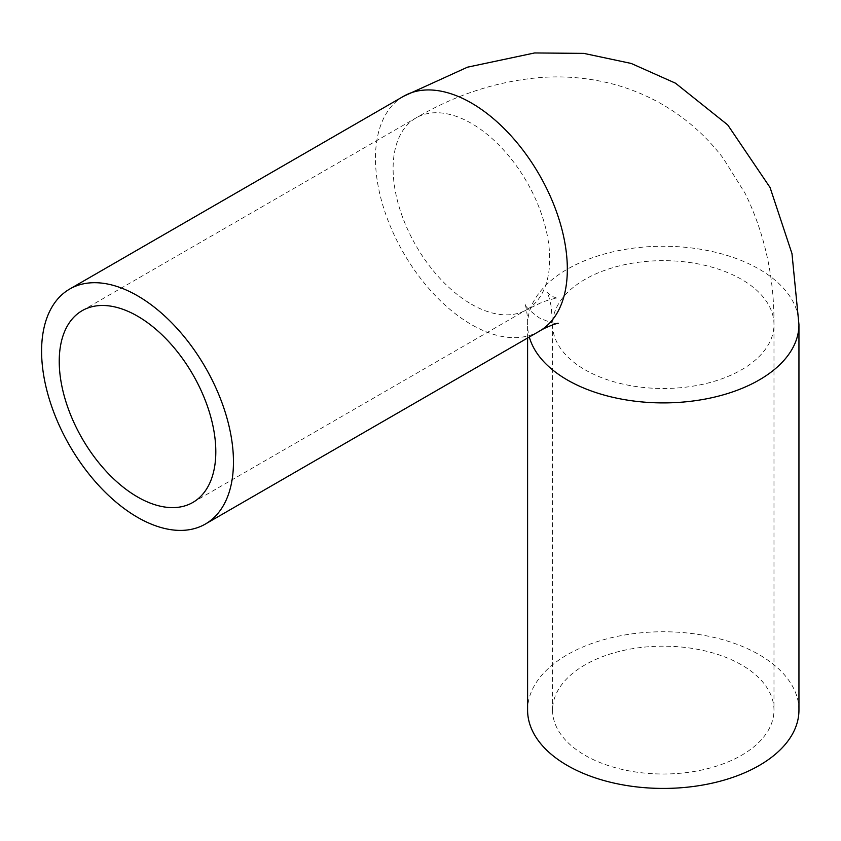 <?xml version="1.0" encoding="UTF-8"?>
<svg xmlns="http://www.w3.org/2000/svg" width="841" height="841" viewBox="0 0 841 841"><rect width="100%" height="100%" fill="white"/><g stroke="black" fill="none" stroke-linecap="round" stroke-linejoin="round"><path stroke-width="0.63" stroke-dasharray="4.21 3.15" d="M584.989 755.292A110.718 63.916 0 0 0 705.641 769.147A110.718 63.916 0 0 0 773.983 710.088A110.718 63.916 0 0 0 663.276 646.172A110.718 63.916 0 0 0 552.558 710.088A110.718 63.916 0 0 0 584.989 755.292M798.95 710.088A135.674 78.329 0 0 0 663.276 631.759A135.674 78.329 0 0 0 527.591 710.088M584.989 369.777A110.718 63.916 0 0 0 705.641 383.633A110.718 63.916 0 0 0 773.983 324.573A110.718 63.916 0 0 0 663.276 260.657A110.718 63.916 0 0 0 552.558 324.573A110.718 63.916 0 0 0 584.989 369.777M471.391 304.19A110.718 63.916 -120 0 0 526.75 309.677A110.718 63.916 -120 0 0 526.75 181.835A110.718 63.916 -120 0 0 416.043 117.908A110.718 63.916 -120 0 0 399.065 206.623A110.718 63.916 -120 0 0 471.391 304.19M798.95 324.573A135.674 78.329 0 0 0 663.276 246.245A135.674 78.329 0 0 0 527.591 324.573A135.674 78.329 0 0 0 529.315 337.02M403.554 96.294A135.674 78.339 -120 0 0 382.76 205.015A135.674 78.339 -120 0 0 471.391 324.573A135.674 78.339 -120 0 0 539.228 331.291M192.883 502.424L526.75 309.677L542.666 301.94C552.674 298.807 557.615 297.609 557.499 298.366L551.717 296.232L546.986 292.29C547.575 291.806 549.015 296.684 551.307 306.923L552.558 324.573L552.558 710.088M82.166 310.665L416.043 117.908C456.211 94.35 498.177 80.852 541.93 77.425C565.005 75.858 587.733 77.835 610.103 83.343C628.721 88 646.34 95.149 662.95 104.778C686.561 118.623 706.65 136.442 723.207 158.234L745.252 193.609C764.742 233.651 774.319 277.309 773.983 324.573L773.983 710.088M527.591 338.008L527.591 324.573C528.085 317.53 525.699 304.747 525.036 304.127C525.099 306.324 529.83 310.897 539.228 317.856C549.961 322.524 556.29 324.332 558.214 323.28"/><path stroke-width="1.26" d="M527.591 338.008L527.591 710.088A135.674 78.329 0 0 0 567.328 765.478A135.674 78.329 0 0 0 715.197 782.466A135.674 78.329 0 0 0 798.95 710.088L798.95 324.573L791.98 253.614L770.051 187.48L727.717 124.91L675.502 83.196L631.202 63.443L583.822 53.382L534.624 52.951L467.47 67.185L403.554 96.294A135.674 78.339 -120 0 1 539.239 174.623A135.674 78.339 -120 0 1 539.228 331.291C545.094 327.349 557.352 323.018 558.214 323.28M137.525 517.331A135.674 78.339 -120 0 0 205.362 524.048A135.674 78.339 -120 0 0 205.362 367.38A135.674 78.339 -120 0 0 69.687 289.052A135.674 78.339 -120 0 0 48.894 397.772A135.674 78.339 -120 0 0 137.525 517.331M137.525 496.947A110.718 63.916 -120 0 0 192.883 502.424A110.718 63.916 -120 0 0 192.883 374.592A110.718 63.916 -120 0 0 82.166 310.665A110.718 63.916 -120 0 0 65.199 399.38A110.718 63.916 -120 0 0 137.525 496.947M529.315 337.02A135.674 78.329 0 0 0 567.328 379.964A135.674 78.329 0 0 0 715.197 396.941A135.674 78.329 0 0 0 798.95 324.573M205.362 524.048L539.228 331.291M69.687 289.052L403.554 96.294"/></g></svg>
